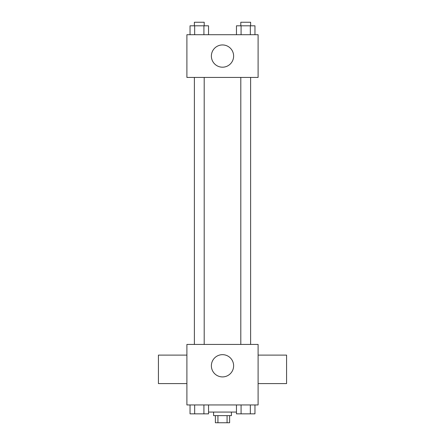 <?xml version="1.0" encoding="UTF-8"?>
<svg xmlns="http://www.w3.org/2000/svg" width="445" height="445" viewBox="0 0 445 445"><rect width="100%" height="100%" fill="white"/><g stroke="black" fill="none" stroke-linecap="round" stroke-linejoin="round"><path stroke-width="0.67" d="M227.067 415.63L227.067 422.75L215.38 422.75L215.38 415.63M227.067 422.75L229.62 422.75L229.62 415.63M231.4 412.07L231.4 415.63L213.6 415.63L213.6 412.07M217.933 415.63L217.933 422.75M208.538 412.07L236.462 412.07M258.1 404.95L186.9 404.95L186.9 344.43L258.1 344.43L258.1 404.95M233.625 365.79A11.125 11.125 0 0 1 216.938 375.424A11.125 11.125 0 0 1 216.938 356.156A11.125 11.125 0 0 1 233.625 365.79M258.1 383.59L286.58 383.59L286.58 355.11L258.1 355.11M186.9 355.11L158.42 355.11L158.42 383.59L186.9 383.59M240.801 344.43L240.801 77.43M204.199 77.43L204.199 344.43M258.1 77.43L186.9 77.43L186.9 34.71L258.1 34.71L258.1 77.43M233.625 56.07A11.125 11.125 0 0 1 216.938 65.704A11.125 11.125 0 0 1 216.938 46.436A11.125 11.125 0 0 1 233.625 56.07M254.963 34.71L254.963 25.81L236.462 25.81L236.462 34.71M250.335 25.81L250.335 34.71M241.084 25.81L241.084 34.71M240.801 25.81L240.801 22.25L250.624 22.25L250.624 25.81M208.538 34.71L208.538 25.81L190.037 25.81L190.037 34.71M203.916 25.81L203.916 34.71M194.665 25.81L194.665 34.71M194.376 25.81L194.376 22.25L204.199 22.25L204.199 25.81M254.963 404.95L254.963 413.85L236.462 413.85L236.462 404.95M250.335 404.95L250.335 413.85M241.084 404.95L241.084 413.85M250.624 413.85L240.801 413.85M208.538 404.95L208.538 413.85L190.037 413.85L190.037 404.95M203.916 404.95L203.916 413.85M194.665 404.95L194.665 413.85M204.199 413.85L194.376 413.85M250.624 344.43L250.624 77.43M194.376 77.43L194.376 344.43"/></g></svg>
